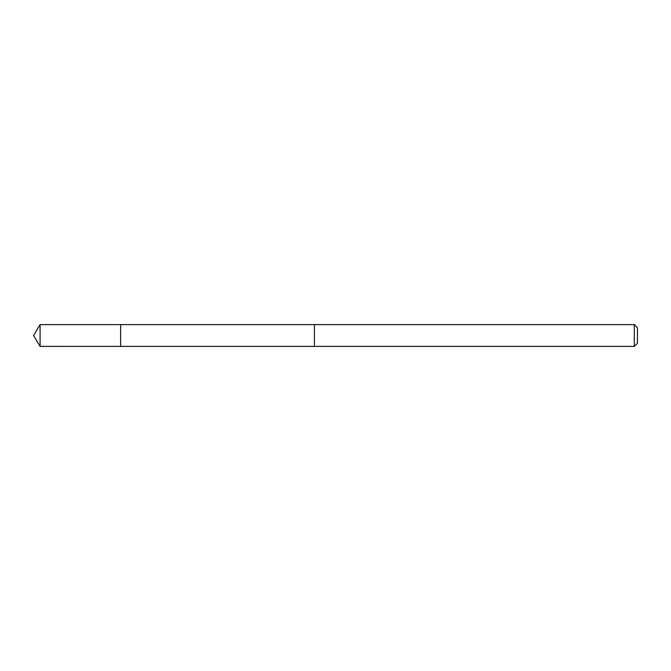 <?xml version="1.0" encoding="UTF-8"?>
<svg xmlns="http://www.w3.org/2000/svg" width="671" height="671" viewBox="0 0 671 671"><rect width="100%" height="100%" fill="white"/><g stroke="black" fill="none" stroke-linecap="round" stroke-linejoin="round"><path stroke-width="1.01" d="M120.621 346.379L120.621 324.621L40.092 324.613L40.092 346.387L120.621 346.379L120.621 324.621L314.431 324.63L314.431 346.37L40.092 346.387L33.55 335.5L40.092 346.387M314.431 338.679L314.431 346.387L634.305 346.387L634.305 324.613L314.431 324.613L314.431 338.679M634.305 324.613L637.45 327.758L637.45 343.242L634.305 346.387M33.55 335.5L40.092 324.613"/></g></svg>
